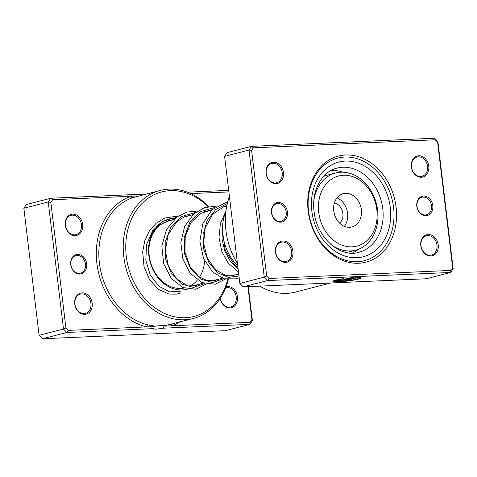 <?xml version="1.0" encoding="UTF-8"?>
<svg xmlns="http://www.w3.org/2000/svg" width="477" height="477" viewBox="0 0 477 477"><rect width="100%" height="100%" fill="white"/><g stroke="black" fill="none" stroke-linecap="round" stroke-linejoin="round"><path stroke-width="0.72" d="M86.713 263.894A9.963 7.936 -104.5 0 1 79.903 274.09A9.963 7.936 -104.5 0 1 70.733 264.604A9.963 7.936 -104.5 0 1 77.542 254.402A9.963 7.936 -104.5 0 1 86.713 263.894M70.93 264.705A9.057 7.215 75.5 0 0 80.458 273.154A9.057 7.215 75.5 0 0 85.461 264.061A9.057 7.215 75.5 0 0 75.926 255.612A9.057 7.215 75.5 0 0 70.93 264.705M139.099 195.898L52.595 199.738L50.842 202.355L65.915 327.943L68.277 330.382L146.719 326.9A1.813 1.008 103.4 0 1 147.906 324.873L154.882 326.137L154.28 326.566L153.654 328.623A6.159 0.62 173.2 0 0 153.32 328.874A6.159 0.62 173.2 0 0 155.83 329.07A6.159 0.62 173.2 0 0 163.092 328.2L164.16 326.131L250.163 322.315L249.918 324.348L163.092 328.2M154.882 326.137L162.824 325.415C165.316 325.266 165.918 325.362 164.637 325.708L193.382 318.469A66.13 52.673 -104.5 0 1 123.793 256.799A66.13 52.673 -104.5 0 1 160.278 190.424A66.13 52.673 -104.5 0 1 208.717 206.511M82.718 224.488A10.87 8.658 -104.5 0 1 75.288 235.614A10.87 8.658 -104.5 0 1 65.277 225.263A10.87 8.658 -104.5 0 1 72.707 214.137A10.87 8.658 -104.5 0 1 82.718 224.488M65.474 225.365A9.963 7.936 75.5 0 0 75.962 234.66A9.963 7.936 75.5 0 0 81.46 224.655A9.963 7.936 75.5 0 0 70.972 215.365A9.963 7.936 75.5 0 0 65.474 225.365M92.168 303.235A10.87 8.658 -104.5 0 1 84.739 314.361A10.87 8.658 -104.5 0 1 74.728 304.004A10.87 8.658 -104.5 0 1 82.157 292.884A10.87 8.658 -104.5 0 1 92.168 303.235M74.925 304.111A9.963 7.936 75.5 0 0 85.413 313.407A9.963 7.936 75.5 0 0 90.91 303.402A9.963 7.936 75.5 0 0 80.422 294.112A9.963 7.936 75.5 0 0 74.925 304.111M226.128 286.629A10.87 8.658 -104.5 0 1 237.48 296.789A10.87 8.658 -104.5 0 1 230.433 307.886A10.87 8.658 -104.5 0 1 220.189 298.501M220.326 298.286A9.963 7.936 75.5 0 0 230.725 306.961A9.963 7.936 75.5 0 0 236.222 296.956A9.963 7.936 75.5 0 0 225.734 287.667L225.734 287.667M195.23 285.24A36.234 28.864 -104.5 0 1 194.479 285.783M187.586 289.08A36.234 28.864 -104.5 0 1 148.83 255.457A36.234 28.864 -104.5 0 1 175.202 218.359M173.723 219.694L168.214 221.119A34.422 27.416 75.5 0 0 149.223 255.666A34.422 27.416 75.5 0 0 184.14 288.066M190.347 285.854A34.422 27.416 75.5 0 0 197.406 280.065M199.553 277.143A34.422 27.416 75.5 0 0 204.645 260.955M208.014 206.648A64.317 51.23 75.5 0 0 150.595 196.655A64.317 51.23 75.5 0 0 126.304 256.459A64.317 51.23 75.5 0 0 173.908 316.633A64.317 51.23 75.5 0 0 227.714 279.534M160.278 190.424L132.642 197.711A66.13 52.673 75.5 0 0 99.401 263.101A66.13 52.673 75.5 0 0 147.906 324.873M228.871 191.915L190.8 193.602M250.163 322.315L251.916 319.691L247.951 286.665M153.654 328.623L66.828 332.469L63.495 329.023L48.243 201.956L23.85 208.258L39.102 335.325L42.435 338.777L225.526 330.656L249.918 324.348L252.393 320.645L251.916 319.691M65.915 327.943L63.495 329.023L39.102 335.325M68.277 330.382L66.828 332.469L42.435 338.777M248.314 286.647L252.393 320.645M50.842 202.355L48.243 201.956L50.717 198.247L26.324 204.55L23.85 208.258M52.595 199.738L50.717 198.247L146.439 194.002M187.413 192.183L228.686 190.353M228.292 279.6A66.13 52.673 -104.5 0 1 193.382 318.469M165.31 325.433L164.16 326.131M132.642 197.711A1.813 1.091 -109.1 0 1 131.038 196.256A67.937 54.116 -104.5 0 0 96.885 263.441A67.937 54.116 -104.5 0 0 146.719 326.9L154.28 326.566M179.948 321.939A67.937 54.116 -104.5 0 1 171.72 325.791A1.813 1.091 70.9 0 1 171.875 324.026M352.175 253.138A43.025 34.272 75.5 0 0 358.382 249.298M225.955 211.126A43.025 34.272 75.5 0 0 222.586 231.071A43.025 34.272 75.5 0 0 237.749 265.856M342.951 172.203A43.025 34.272 75.5 0 0 330.835 170.605M416.797 206.255A9.963 7.936 -104.5 0 1 423.606 196.053A9.963 7.936 -104.5 0 1 432.782 205.545A9.963 7.936 -104.5 0 1 425.973 215.741A9.963 7.936 -104.5 0 1 416.797 206.255M431.524 205.712A9.057 7.215 75.5 0 0 421.99 197.263A9.057 7.215 75.5 0 0 416.993 206.356A9.057 7.215 75.5 0 0 426.527 214.805A9.057 7.215 75.5 0 0 431.524 205.712M271.485 212.7A9.963 7.936 -104.5 0 1 278.3 202.498A9.963 7.936 -104.5 0 1 287.47 211.991A9.963 7.936 -104.5 0 1 280.661 222.187A9.963 7.936 -104.5 0 1 271.485 212.7M286.212 212.158A9.057 7.215 75.5 0 0 276.678 203.709A9.057 7.215 75.5 0 0 271.681 212.802A9.057 7.215 75.5 0 0 281.215 221.25A9.057 7.215 75.5 0 0 286.212 212.158M308.178 211.072A54.801 43.651 -104.5 0 1 345.634 154.983A54.801 43.651 -104.5 0 1 396.089 207.173A54.801 43.651 -104.5 0 1 358.632 263.256A54.801 43.651 -104.5 0 1 308.178 211.072M393.579 207.513A52.995 42.209 75.5 0 0 337.811 158.09A52.995 42.209 75.5 0 0 308.571 211.281A52.995 42.209 75.5 0 0 364.339 260.698A52.995 42.209 75.5 0 0 393.579 207.513A52.995 42.209 -104.5 0 1 364.339 260.698A52.995 42.209 -104.5 0 1 308.571 211.281A52.995 42.209 -104.5 0 1 337.811 158.09A52.995 42.209 -104.5 0 1 393.579 207.513M335.778 280.989A11.299 1.139 173.2 0 0 340.381 281.352A11.299 1.139 173.2 0 0 352.139 280.047A11.299 1.139 173.2 0 0 358.215 278.3A11.299 1.139 173.2 0 0 356.522 277.906L347.089 280.345L344.823 280.446L356.355 277.465A14.125 1.419 -6.8 0 1 361.017 277.96A14.125 1.419 -6.8 0 1 353.421 280.148A14.125 1.419 -6.8 0 1 338.73 281.782A14.125 1.419 -6.8 0 1 332.97 281.329A14.125 1.419 -6.8 0 1 343.458 278.681L343.893 278.914A11.299 1.139 173.2 0 0 335.778 280.989L335.754 280.81A11.299 1.139 -6.8 0 1 343.625 278.771M332.988 281.233A14.125 1.419 173.2 0 0 338.706 281.603A14.125 1.419 173.2 0 0 353.004 280.041A14.125 1.419 173.2 0 0 360.982 277.876M345.038 279.91A4.239 0.423 -6.8 0 1 339.159 280.697A4.239 0.423 -6.8 0 1 337.43 280.565A4.239 0.423 -6.8 0 1 338.241 280.208L342.772 280.005L349.73 278.21A11.299 1.139 173.2 0 0 346.666 278.538L346.23 278.306A14.125 1.419 -6.8 0 1 354.089 277.566L345.038 279.91L353.141 277.626M337.513 280.464A4.239 0.423 173.2 0 0 339.135 280.518A4.239 0.423 173.2 0 0 345.014 279.731M420.797 245.661A10.87 8.658 -104.5 0 1 428.227 234.535A10.87 8.658 -104.5 0 1 438.232 244.886A10.87 8.658 -104.5 0 1 430.803 256.012A10.87 8.658 -104.5 0 1 420.797 245.661M436.974 245.053A9.963 7.936 75.5 0 0 426.492 235.763A9.963 7.936 75.5 0 0 420.994 245.762A9.963 7.936 75.5 0 0 431.476 255.058A9.963 7.936 75.5 0 0 436.974 245.053M275.485 252.106A10.87 8.658 -104.5 0 1 282.915 240.98A10.87 8.658 -104.5 0 1 292.92 251.331A10.87 8.658 -104.5 0 1 285.49 262.457A10.87 8.658 -104.5 0 1 275.485 252.106M291.668 251.498A9.963 7.936 75.5 0 0 281.18 242.209A9.963 7.936 75.5 0 0 275.682 252.208A9.963 7.936 75.5 0 0 286.17 261.503A9.963 7.936 75.5 0 0 291.668 251.498M266.035 173.36A10.87 8.658 -104.5 0 1 273.464 162.234A10.87 8.658 -104.5 0 1 283.469 172.585A10.87 8.658 -104.5 0 1 276.04 183.711A10.87 8.658 -104.5 0 1 266.035 173.36M282.217 172.752A9.963 7.936 75.5 0 0 271.729 163.462A9.963 7.936 75.5 0 0 266.232 173.461A9.963 7.936 75.5 0 0 276.72 182.757A9.963 7.936 75.5 0 0 282.217 172.752M411.347 166.914A10.87 8.658 -104.5 0 1 418.776 155.788A10.87 8.658 -104.5 0 1 428.781 166.139A10.87 8.658 -104.5 0 1 421.352 177.265A10.87 8.658 -104.5 0 1 411.347 166.914M427.523 166.306A9.963 7.936 75.5 0 0 417.041 157.016A9.963 7.936 75.5 0 0 411.544 167.016A9.963 7.936 75.5 0 0 422.026 176.311A9.963 7.936 75.5 0 0 427.523 166.306M229.425 196.512A66.13 52.673 75.5 0 0 225.919 230.391A66.13 52.673 75.5 0 0 237.474 263.608M259.81 286.14A66.13 52.673 75.5 0 0 295.513 292.061L330.561 282.998M253.353 147.834L251.474 146.344L227.082 152.652L224.607 156.355L239.853 283.427L243.192 286.874L426.283 278.753L450.676 272.45L267.585 280.571L264.246 277.119L248.994 150.052L251.474 146.344L434.565 138.223L437.898 141.675L453.15 268.742L450.676 272.45L450.92 270.411L452.667 267.788L437.594 142.206L435.239 139.767L253.353 147.834L251.6 150.452L266.673 276.04L269.028 278.479L450.92 270.411M243.192 286.874L267.585 280.571L269.028 278.479M239.853 283.427L264.246 277.119L266.673 276.04M224.607 156.355L248.994 150.052L251.6 150.452M434.565 138.223L435.239 139.767M437.898 141.675L437.594 142.206M453.15 268.742L452.667 267.788M346.481 278.276L346.642 278.359A11.299 1.139 -6.8 0 1 349.707 278.031L349.73 278.21M345.664 280.232L347.089 280.345M347.065 280.166L356.522 277.906M356.504 277.727A11.299 1.139 -6.8 0 1 358.191 278.121L358.215 278.3M357.672 245.893A36.234 28.864 75.5 0 0 375.441 202.779A36.234 28.864 75.5 0 0 337.883 176.192A36.234 28.864 75.5 0 0 320.115 219.301A36.234 28.864 75.5 0 0 357.672 245.893M313.872 200.227A39.859 31.75 -104.5 0 1 334.771 173.252A39.859 31.75 -104.5 0 1 335.683 173.002A39.859 31.75 -104.5 0 1 376.246 203.071A39.859 31.75 -104.5 0 1 356.54 249.924A39.859 31.75 -104.5 0 1 355.633 250.181A39.859 31.75 -104.5 0 1 330.841 244.391M342.868 193.745A17.214 13.708 75.5 0 0 334.359 213.982A17.214 13.708 75.5 0 0 351.877 226.963A17.214 13.708 75.5 0 0 352.27 226.855A17.214 13.708 75.5 0 0 360.773 206.624A17.214 13.708 75.5 0 0 343.261 193.638A17.214 13.708 75.5 0 0 342.868 193.745M335.683 173.002L327.198 175.196A39.859 31.75 75.5 0 0 326.292 175.447A39.859 31.75 75.5 0 0 323.585 176.424M346.523 252.524A39.859 31.75 75.5 0 0 347.149 252.369L355.633 250.181M344.358 226.325A17.214 13.708 75.5 0 0 336.995 197.842M339.678 223.188A11.323 9.021 75.5 0 0 342.516 211.609A11.323 9.021 75.5 0 0 334.425 202.856M358.776 252.315A43.479 34.636 75.5 0 0 382.769 208.67A43.479 34.636 75.5 0 0 337.006 168.119C322.142 171.428 311.26 190.544 314.057 211.311C316.519 237.588 340.465 258.206 358.776 252.315M390.305 207.656A48.916 38.965 -104.5 0 1 356.874 257.717A48.916 38.965 -104.5 0 1 311.839 211.138A48.916 38.965 -104.5 0 1 345.276 161.077A48.916 38.965 -104.5 0 1 390.305 207.656M180.765 291.203L169.651 291.894L158.728 286.146L150.195 274.919L145.813 260.174L146.606 244.504L152.67 230.659L163.146 221.078L176.377 217.411M204.645 283.618L193.573 287.476L181.63 284.018L171.499 273.87L165.513 259.011L165.149 242.364L170.766 227.219L181.498 216.564L195.469 212.48M223.731 278.681L212.659 282.539L200.716 279.081L190.591 268.933L184.599 254.074L184.235 237.427L189.852 222.282L200.59 211.627L214.555 207.543M238.965 276.016L228.471 277.387L217.87 272.844L209.099 263.077L203.792 249.632L203.029 234.66L207.131 220.559L215.64 209.588L227.35 203.488M238.089 268.7L230.355 261.324L224.745 251.045L222.014 238.995L222.598 226.521M226.802 205.969L222.026 207.203M211.901 209.82L202.934 212.14M192.809 214.757L183.848 217.077M238.727 273.995L230.707 276.07M222.383 278.222L211.621 281.007M203.291 283.159L192.529 285.938M152.521 232.8L159.837 224.959L169.061 220.434L173.831 219.587M200.036 284L196.232 285.449L186.28 284.978L176.621 278.914L168.435 266.357L165.31 250.342L168.244 234.32L176.878 221.71L184.39 216.826L192.923 214.656M219.122 279.063L214.984 280.595L207.03 280.512L199.052 276.791L190.049 266.607L184.987 252.273L185.207 236.586L190.919 222.604L200.215 213.601L212.015 209.719M238.214 274.126L236.783 274.8L225.967 275.539L215.515 269.72L207.417 258.361L203.619 243.532L205.158 228.107L212.629 214.286L224.709 206.124L226.903 205.48M237.934 267.412L234.165 264.377L225.233 250.324L222.658 232.371M180.127 293.248L176.573 294.13L168.936 294.1L158.281 289.259L149.528 279.611L144.024 266.554L142.683 251.904L144.716 240.909L149.313 231.083L156.182 223.242L164.833 218.031L178.44 215.95M206.225 284.048L195.737 289.253L182.846 287.536L171.386 278.538L163.671 263.65L161.834 246.054L166.556 229.324L177.182 216.814L186.853 212.098L197.526 211.013M225.317 279.111L215.324 284.226L201.962 282.617L190.132 273.178L182.876 259.106L180.831 242.554L184.617 226.509L193.811 213.845L204.472 207.626L216.618 206.076M239.168 277.703L236.175 278.854L224.118 278.795L212.724 272.075L203.53 258.504L199.869 241.237L202.785 223.802L211.985 209.743L227.839 201.568M238.476 271.944L228.167 263.125L221.757 251.355L219.003 237.498L220.422 223.403L225.991 210.858"/></g></svg>
